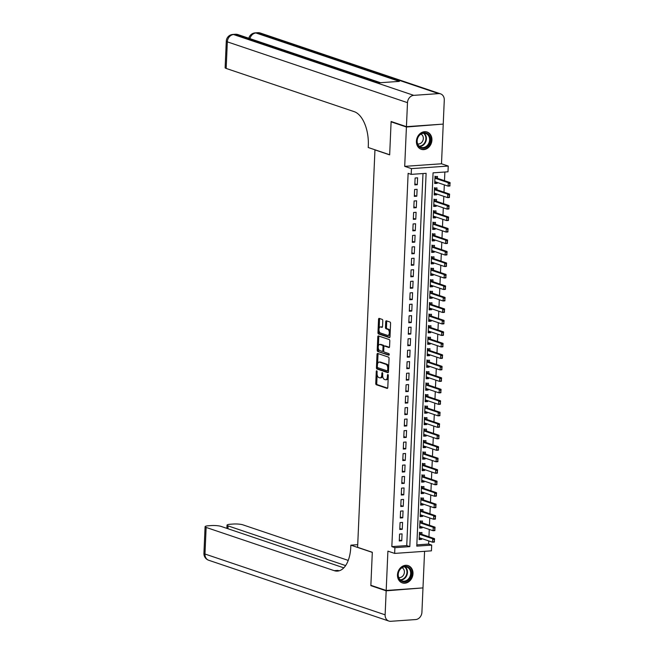 <?xml version="1.0" encoding="UTF-8"?>
<svg xmlns="http://www.w3.org/2000/svg" width="654" height="654" viewBox="0 0 654 654"><rect width="100%" height="100%" fill="white"/><g stroke="black" fill="none" stroke-linecap="round" stroke-linejoin="round"><path stroke-width="0.98" d="M376.737 370.785A0.801 0.417 -94 0 0 376.279 371.431L375.756 383.416A1.144 0.597 -94 0 0 376.312 384.74L387.135 388.394A1.144 0.597 -94 0 0 387.266 388.411A1.144 0.597 -94 0 0 387.789 387.47L388.312 375.494A0.801 0.417 -94 0 0 387.47 375.208L387.397 376.761A3.671 1.921 -94 0 1 385.729 379.77A3.671 1.921 -94 0 1 385.32 379.721L384.413 379.41A3.671 1.921 -94 0 1 382.647 375.159L382.713 373.606A0.801 0.417 -94 0 0 381.871 373.32L381.805 374.873A3.671 1.921 -94 0 1 380.137 377.881A3.671 1.921 -94 0 1 379.721 377.832L378.821 377.522A3.671 1.921 -94 0 1 377.056 373.271L377.121 371.717A0.801 0.417 -94 0 0 376.737 370.785M416.41 141.199A9.123 7.595 108.7 0 0 421.25 149.3A9.123 7.595 108.7 0 0 431.926 140.111A9.123 7.595 108.7 0 0 427.087 132.018A9.123 7.595 108.7 0 0 416.41 141.199M397.485 574.801A9.123 7.595 108.7 0 0 402.324 582.894A9.123 7.595 108.7 0 0 412.993 573.713A9.123 7.595 108.7 0 0 408.153 565.62A9.123 7.595 108.7 0 0 397.485 574.801M382.794 320.746A1.144 0.597 -94 0 0 382.247 319.422L379.206 318.392A1.144 0.597 -94 0 0 379.075 318.375A1.144 0.597 -94 0 0 378.552 319.316L377.971 332.624A1.144 0.597 -94 0 0 378.527 333.949L389.351 337.603A1.144 0.597 -94 0 0 389.482 337.619A1.144 0.597 -94 0 0 390.005 336.679L390.585 323.378A1.144 0.597 -94 0 0 390.029 322.046L386.367 320.812A1.144 0.597 -94 0 0 386.236 320.795A1.144 0.597 -94 0 0 385.713 321.735L385.468 327.425A1.144 0.597 -94 0 0 386.015 328.758L387.838 329.371A3.074 1.602 -94 0 1 389.318 332.6A3.074 1.602 -94 0 1 387.92 335.453A3.074 1.602 -94 0 1 387.577 335.404L380.448 333A3.074 1.602 -94 0 1 378.96 329.763A3.074 1.602 -94 0 1 380.366 326.918A3.074 1.602 -94 0 1 380.71 326.967L381.895 327.368A1.144 0.597 -94 0 0 382.026 327.384A1.144 0.597 -94 0 0 382.549 326.444L382.794 320.746M411.194 174.373L411.448 168.626L448.243 166.051L447.99 171.798L433.071 172.844L416.778 546.139L431.689 545.093L431.444 550.84L394.648 553.407L394.902 547.668L409.813 546.621L426.114 173.326L411.194 174.373L408.129 173.335L391.836 546.63L394.902 547.668M394.648 553.407L387.904 551.134L386.187 590.472L370.867 585.305L372.314 552.278L357.607 547.316L374.955 149.897L389.661 154.867L391.108 121.84L406.42 127.015L404.703 166.353L411.448 168.626M377.677 353.454A1.144 0.597 -94 0 0 377.546 353.438A1.144 0.597 -94 0 0 377.023 354.378L376.442 367.687A1.144 0.597 -94 0 0 376.998 369.011L387.822 372.666A1.144 0.597 -94 0 0 387.953 372.69A1.144 0.597 -94 0 0 388.476 371.742L389.056 358.441A1.144 0.597 -94 0 0 388.501 357.109L377.677 353.454M377.211 350.152L377.791 336.851A1.144 0.597 -94 0 1 378.314 335.911A1.144 0.597 -94 0 1 378.437 335.927L389.269 339.581A1.144 0.597 -94 0 1 389.817 340.906L389.571 346.604A1.144 0.597 -94 0 1 389.048 347.544A1.144 0.597 -94 0 1 388.917 347.527L384.527 346.048A1.144 0.597 -94 0 0 384.397 346.031A1.144 0.597 -94 0 0 383.882 346.972L383.71 350.748A1.144 0.597 -94 0 0 384.266 352.073L388.836 353.618A0.801 0.417 -94 0 1 388.77 355.196L377.759 351.484A1.144 0.597 -94 0 1 377.211 350.152L378.2 350.086L378.29 348.083M442.374 124.154L406.42 127.015M391.108 121.84L391.967 121.783M386.187 590.472L422.983 587.905L424.577 551.314M437.232 182.466L437.191 183.324L434.746 182.507M437.412 178.297L437.493 176.433L435.008 176.613L434.706 183.504L437.191 183.324M436.725 193.952L436.692 194.81L434.248 193.993M436.905 189.783L436.986 187.919L434.501 188.099L434.199 194.99L436.692 194.81M436.226 205.438L436.185 206.296L433.741 205.479M436.406 201.268L436.488 199.405L434.003 199.584L433.7 206.476L436.185 206.296M435.719 216.924L435.687 217.782L433.242 216.964M435.907 212.754L435.989 210.89L433.504 211.07L433.201 217.962L435.687 217.782M435.221 228.409L435.188 229.276L432.744 228.45M435.401 224.24L435.482 222.376L432.997 222.556L432.695 229.448L435.188 229.276M434.722 239.895L434.681 240.762L432.237 239.936M434.902 235.726L434.984 233.87L432.498 234.042L432.196 240.934L434.681 240.762M434.215 251.381L434.182 252.248L431.738 251.422M434.403 247.212L434.485 245.356L432 245.528L431.697 252.419L434.182 252.248M433.716 262.867L433.684 263.734L431.239 262.908M433.896 258.698L433.978 256.842L431.493 257.014L431.19 263.905L433.684 263.734M433.218 274.353L433.177 275.22L430.733 274.394M433.398 270.184L433.479 268.328L430.994 268.5L430.692 275.391L433.177 275.22M432.711 285.839L432.678 286.705L430.234 285.88M432.899 281.67L432.981 279.814L430.495 279.986L430.193 286.877L432.678 286.705M432.212 297.325L432.171 298.191L429.735 297.366M432.392 293.156L432.474 291.3L429.989 291.471L429.686 298.363L432.171 298.191M431.714 308.811L431.673 309.677L429.228 308.851M431.893 304.65L431.975 302.786L429.49 302.957L429.188 309.849L431.673 309.677M431.207 320.297L431.174 321.163L428.73 320.337M431.395 316.135L431.476 314.272L428.983 314.443L428.689 321.335L431.174 321.163M430.708 331.782L430.667 332.649L428.231 331.823M430.888 327.621L430.97 325.757L428.484 325.929L428.182 332.821L430.667 332.649M430.209 343.268L430.169 344.135L427.724 343.309M430.389 339.107L430.471 337.243L427.986 337.415L427.683 344.306L430.169 344.135M429.703 354.754L429.67 355.621L427.226 354.795M429.891 350.593L429.972 348.729L427.479 348.901L427.185 355.792L429.67 355.621M429.204 366.24L429.163 367.107L426.727 366.281M429.384 362.079L429.465 360.215L426.98 360.387L426.678 367.278L429.163 367.107M428.705 377.726L428.664 378.592L426.22 377.767M428.885 373.565L428.967 371.701L426.482 371.873L426.179 378.764L428.664 378.592M428.198 389.212L428.166 390.078L425.721 389.253M428.386 385.051L428.468 383.187L425.975 383.358L425.68 390.25L428.166 390.078M427.7 400.698L427.659 401.564L425.223 400.738M427.88 396.537L427.961 394.673L425.476 394.844L425.174 401.736L427.659 401.564M427.201 412.183L427.16 413.05L424.716 412.224M427.381 408.022L427.463 406.159L424.977 406.33L424.675 413.222L427.16 413.05M426.694 423.669L426.661 424.536L424.217 423.71M426.882 419.508L426.956 417.644L424.471 417.816L424.176 424.708L426.661 424.536M426.195 435.155L426.155 436.022L423.718 435.196M426.375 430.994L426.457 429.13L423.972 429.302L423.669 436.193L426.155 436.022M425.697 446.641L425.656 447.508L423.212 446.682M425.877 442.48L425.958 440.616L423.473 440.788L423.171 447.679L425.656 447.508M425.19 458.127L425.157 458.994L422.713 458.168M425.378 453.966L425.452 452.102L422.966 452.274L422.672 459.165L425.157 458.994M424.691 469.613L424.65 470.479L422.214 469.654M424.871 465.452L424.953 463.588L422.468 463.76L422.165 470.651L424.65 470.479M424.193 481.099L424.152 481.965L421.707 481.14M424.372 476.938L424.454 475.074L421.969 475.245L421.666 482.137L424.152 481.965M423.686 492.585L423.653 493.451L421.209 492.626M423.866 488.424L423.947 486.56L421.462 486.731L421.168 493.623L423.653 493.451M423.187 504.071L423.146 504.937L420.702 504.111M423.367 499.909L423.449 498.046L420.963 498.217L420.661 505.109L423.146 504.937M422.688 515.556L422.647 516.423L420.203 515.597M422.868 511.395L422.95 509.531L420.465 509.703L420.162 516.595L422.647 516.423M422.182 527.042L422.149 527.909L419.704 527.083M422.361 522.881L422.443 521.017L419.958 521.189L419.655 528.08L422.149 527.909M399.569 534.073L399.267 540.964L401.752 540.784L402.055 533.893L399.569 534.073M400.068 522.579L399.774 529.47L402.259 529.299L402.562 522.407L400.068 522.579M400.575 511.093L400.273 517.984L402.758 517.813L403.06 510.921L400.575 511.093M401.074 499.607L400.771 506.498L403.256 506.327L403.559 499.435L401.074 499.607M401.572 488.121L401.278 495.013L403.763 494.841L404.066 487.949L401.572 488.121M402.079 476.635L401.777 483.527L404.262 483.355L404.564 476.464L402.079 476.635M402.578 465.149L402.275 472.041L404.761 471.869L405.063 464.978L402.578 465.149M403.077 453.663L402.782 460.555L405.267 460.383L405.57 453.492L403.077 453.663M403.583 442.178L403.281 449.069L405.766 448.897L406.069 442.006L403.583 442.178M404.082 430.692L403.78 437.583L406.265 437.412L406.567 430.52L404.082 430.692M404.589 419.206L404.286 426.097L406.772 425.926L407.074 419.034L404.589 419.206M405.088 407.72L404.785 414.611L407.27 414.44L407.573 407.548L405.088 407.72M405.586 396.234L405.284 403.126L407.769 402.954L408.071 396.062L405.586 396.234M406.093 384.748L405.791 391.64L408.276 391.468L408.578 384.577L406.093 384.748M406.592 373.262L406.289 380.154L408.775 379.982L409.077 373.091L406.592 373.262M407.09 361.776L406.788 368.668L409.281 368.496L409.576 361.605L407.09 361.776M407.597 350.291L407.295 357.182L409.78 357.01L410.083 350.119L407.597 350.291M408.096 338.805L407.794 345.696L410.279 345.525L410.581 338.633L408.096 338.805M408.595 327.319L408.292 334.21L410.786 334.039L411.08 327.147L408.595 327.319M409.102 315.833L408.799 322.724L411.284 322.553L411.587 315.661L409.102 315.833M409.6 304.347L409.298 311.239L411.783 311.067L412.085 304.175L409.6 304.347M410.099 292.861L409.796 299.753L412.29 299.581L412.584 292.69L410.099 292.861M410.606 281.375L410.303 288.267L412.788 288.095L413.091 281.204L410.606 281.375M411.104 269.889L410.802 276.781L413.287 276.609L413.59 269.718L411.104 269.889M411.603 258.404L411.309 265.295L413.794 265.123L414.088 258.232L411.603 258.404M412.11 246.918L411.807 253.809L414.293 253.638L414.595 246.746L412.11 246.918M412.609 235.432L412.306 242.323L414.791 242.152L415.094 235.26L412.609 235.432M413.107 223.946L412.813 230.837L415.298 230.666L415.592 223.774L413.107 223.946M413.614 212.46L413.312 219.352L415.797 219.18L416.099 212.288L413.614 212.46M414.113 200.974L413.81 207.866L416.296 207.694L416.598 200.803L414.113 200.974M414.611 189.488L414.317 196.38L416.802 196.208L417.105 189.317L414.611 189.488M391.836 546.63L406.747 545.591L422.991 173.547M417.301 184.714L417.604 177.823L415.118 178.002L414.816 184.894L417.301 184.714L414.857 183.897M416.827 544.888L428.632 544.063L428.762 540.923M428.95 536.754L429.269 529.438M429.449 525.268L429.768 517.952M429.948 513.782L430.267 506.466M430.455 502.297L430.773 494.98M430.953 490.811L431.272 483.494M431.452 479.325L431.771 472.008M431.959 467.839L432.278 460.522M432.457 456.353L432.776 449.036M432.956 444.867L433.275 437.551M433.463 433.381L433.782 426.065M433.962 421.895L434.281 414.579M434.46 410.41L434.779 403.093M434.967 398.924L435.286 391.607M435.466 387.438L435.785 380.121M435.965 375.952L436.283 368.635M436.471 364.466L436.79 357.141M436.97 352.98L437.289 345.655M437.469 341.494L437.796 334.169M437.976 330.008L438.294 322.684M438.474 318.523L438.793 311.198M438.973 307.037L439.3 299.712M439.48 295.551L439.799 288.226M439.979 284.065L440.297 276.74M440.477 272.579L440.804 265.254M440.984 261.093L441.303 253.768M441.483 249.607L441.802 242.282M441.99 238.121L442.308 230.797M442.488 226.636L442.807 219.311M442.987 215.15L443.306 207.825M443.494 203.664L443.813 196.339M443.992 192.178L444.311 184.853M444.491 180.692L444.875 172.018M421.863 534.367L421.944 532.503L419.459 532.675L419.157 539.566L421.642 539.395L421.683 538.528M404.703 166.353L441.499 163.778L443.216 124.44M441.499 163.778L448.243 166.051M428.632 544.063L431.689 545.093M406.747 545.591L409.813 546.621M421.642 539.395L419.198 538.569M401.752 540.784L399.316 539.959M402.259 529.299L399.815 528.473M402.758 517.813L400.313 516.987M403.256 506.327L400.82 505.501M403.763 494.841L401.319 494.015M404.262 483.355L401.818 482.529M404.761 471.869L402.324 471.044M405.267 460.383L402.823 459.558M405.766 448.897L403.322 448.072M406.265 437.412L403.829 436.586M406.772 425.926L404.327 425.1M407.27 414.44L404.826 413.614M407.769 402.954L405.333 402.128M408.276 391.468L405.832 390.642M408.775 379.982L406.33 379.156M409.281 368.496L406.837 367.671M409.78 357.01L407.336 356.185M410.279 345.525L407.834 344.699M410.786 334.039L408.341 333.213M411.284 322.553L408.84 321.727M411.783 311.067L409.339 310.241M412.29 299.581L409.845 298.755M412.788 288.095L410.344 287.269M413.287 276.609L410.851 275.784M413.794 265.123L411.35 264.298M414.293 253.638L411.848 252.812M414.791 242.152L412.355 241.326M415.298 230.666L412.854 229.84M415.797 219.18L413.353 218.354M416.296 207.694L413.859 206.868M416.802 196.208L414.358 195.382M380.137 377.881L381.135 377.816A3.671 1.921 -94 0 0 382.655 375.895M385.729 379.77L386.727 379.704A3.671 1.921 -94 0 0 388.198 377.971M377.129 374.644L376.753 383.342A1.144 0.597 -94 0 0 377.301 384.675L387.609 388.149M377.448 367.352L377.44 367.613A1.144 0.597 -94 0 0 377.987 368.946L388.296 372.428M378.192 353.634A1.144 0.597 -94 0 0 378.02 354.313L377.603 363.812M377.342 366.731A0.801 0.417 -94 0 0 377.726 367.662L387.233 370.867A0.801 0.417 -94 0 0 387.683 370.221L387.757 368.586A3.671 1.921 -94 0 0 385.991 364.327L379.492 362.136A3.671 1.921 -94 0 0 379.083 362.079A3.671 1.921 -94 0 0 377.415 365.096L377.342 366.731M387.405 370.851L388.223 370.802A0.801 0.417 -94 0 0 388.517 370.687M388.672 367.139A3.671 1.921 -94 0 0 386.98 364.262L385.991 364.327M379.083 362.079L380.072 362.014A3.671 1.921 -94 0 1 380.489 362.063L386.98 364.262M378.388 345.941L378.78 336.777L377.791 336.851M378.96 336.099A1.144 0.597 -94 0 0 378.78 336.777M389.4 347.282L385.525 345.974A1.144 0.597 -94 0 0 385.394 345.958A1.144 0.597 -94 0 0 385.271 345.991M389.155 354.926L377.759 351.484M379.974 344.511A3.074 1.602 -94 0 0 379.631 344.462A3.074 1.602 -94 0 0 378.225 347.307A3.074 1.602 -94 0 0 379.712 350.536L382.222 351.386A1.144 0.597 -94 0 0 382.353 351.402A1.144 0.597 -94 0 0 382.868 350.462L383.04 346.685A1.144 0.597 -94 0 0 382.484 345.353L379.974 344.511L380.971 344.437A3.074 1.602 -94 0 0 380.62 344.388L379.631 344.462M382.476 351.37L383.219 351.321A1.144 0.597 -94 0 0 383.342 351.337A1.144 0.597 -94 0 0 383.718 351.018M384.029 346.342A1.144 0.597 -94 0 0 383.481 345.287L382.484 345.353M380.971 344.437L383.481 345.287M378.2 350.086A1.144 0.597 -94 0 0 378.756 351.411M380.366 326.918L381.356 326.853A3.074 1.602 -94 0 1 381.707 326.894L382.369 327.123M387.92 335.453L388.909 335.379A3.074 1.602 -94 0 0 390.119 334.022M390.225 331.603A3.074 1.602 -94 0 0 388.828 329.305L387.838 329.371M386.882 320.983A1.144 0.597 -94 0 0 386.71 321.662L386.457 327.36A1.144 0.597 -94 0 0 387.013 328.684L388.828 329.305M379.05 330.695L378.968 332.551A1.144 0.597 -94 0 0 379.524 333.883L389.833 337.358M379.721 318.563A1.144 0.597 -94 0 0 379.549 319.25L379.156 328.275M434.452 541.545L434.223 539.836L434.362 542.084L432.572 542.207L432.719 538.765L434.509 538.634L421.029 534.089A1.169 0.613 86 0 1 420.849 533.966L419.41 532.233M434.223 539.836L432.719 538.765L419.386 534.261M419.239 537.711L432.572 542.207L434.15 541.561M434.526 539.82L434.509 538.634M410.728 569.806A7.889 6.573 -71.3 0 1 407.81 580.572A7.889 6.573 -71.3 0 1 398.768 578.373A7.889 6.573 -71.3 0 1 401.687 567.615A7.889 6.573 -71.3 0 1 410.728 569.806M398.899 577.956A7.308 6.09 108.7 0 0 402.104 580.916A7.308 6.09 108.7 0 0 409.028 578.226A7.308 6.09 108.7 0 0 409.984 570.018A7.308 6.09 108.7 0 0 406.78 567.067A7.308 6.09 108.7 0 0 399.847 569.748A7.308 6.09 108.7 0 0 398.899 577.956M398.719 577.523A5.199 4.333 108.7 0 0 403.379 575.291A5.199 4.333 108.7 0 0 403.91 569.659A5.199 4.333 108.7 0 0 402.03 567.705M401.425 582.518A9.058 7.546 108.7 0 0 401.85 582.673A9.058 7.546 108.7 0 0 410.442 579.346A9.058 7.546 108.7 0 0 411.619 569.176A9.058 7.546 108.7 0 0 407.646 565.506A9.058 7.546 108.7 0 0 407.213 565.375M429.662 136.212A7.889 6.573 -71.3 0 1 426.743 146.97A7.889 6.573 -71.3 0 1 417.693 144.771A7.889 6.573 -71.3 0 1 420.612 134.013A7.889 6.573 -71.3 0 1 429.662 136.212M417.832 144.354A7.308 6.09 108.7 0 0 421.037 147.314A7.308 6.09 108.7 0 0 427.961 144.632A7.308 6.09 108.7 0 0 428.91 136.424A7.308 6.09 108.7 0 0 425.713 133.465A7.308 6.09 108.7 0 0 418.781 136.146A7.308 6.09 108.7 0 0 417.832 144.354M417.644 143.921A5.199 4.333 108.7 0 0 422.312 141.689A5.199 4.333 108.7 0 0 422.844 136.057A5.199 4.333 108.7 0 0 420.955 134.111M420.359 148.916A9.058 7.546 108.7 0 0 420.784 149.079A9.058 7.546 108.7 0 0 429.367 145.752A9.058 7.546 108.7 0 0 430.545 135.574A9.058 7.546 108.7 0 0 426.58 131.904A9.058 7.546 108.7 0 0 426.138 131.781M386.171 590.824L370.851 585.649L372.306 552.393L350.863 545.158L350.773 547.112A29.226 15.271 86 0 1 337.497 571.097A29.226 15.271 86 0 1 334.202 570.656L206.133 527.426L204.972 554.02L385.124 614.825L386.171 590.824L422.124 587.962M370.851 585.649L371.709 585.592M350.863 545.158L357.722 544.676M345.623 565.579L228.058 525.898A7.014 1.275 2.5 0 1 227.02 525.17A7.014 1.275 2.5 0 1 230.347 524.238L233.282 524.034A7.014 1.275 2.5 0 1 242.928 524.851L348.239 560.404M385.124 614.825A7.014 5.845 108.7 0 0 388.852 621.055A7.014 5.845 108.7 0 0 390.79 621.3L415.65 619.559A7.014 5.845 108.7 0 0 421.92 612.25L422.966 588.248M343.808 567.844L220.995 526.388A7.014 1.275 2.5 0 0 211.356 525.563L208.422 525.767A7.014 1.275 2.5 0 0 205.086 526.707A7.014 1.275 2.5 0 0 206.133 527.426M339.271 570.77A29.226 15.271 86 0 1 337.783 570.402L334.202 570.656M406.436 126.663L443.232 124.097L444.279 100.087A7.014 5.845 108.7 0 0 440.559 93.857A7.014 5.845 108.7 0 0 438.613 93.612L413.753 95.353A7.014 5.845 108.7 0 0 407.491 102.662L406.436 126.663L391.117 121.497L389.67 154.753L368.218 147.51L368.308 145.556A29.226 15.271 -94 0 0 354.239 111.67L226.17 68.441A7.014 1.275 -177.5 0 1 225.131 67.722L226.292 41.128A7.014 1.275 2.5 0 0 227.33 41.856L226.17 68.441M407.491 102.662L227.33 41.856A7.014 5.845 -71.3 0 1 233.601 34.548L236.086 34.368L379.475 82.772L399.365 81.382L255.976 32.978L258.461 32.806A7.014 5.845 -71.3 0 1 260.406 33.052L440.559 93.857M434.951 530.059L434.73 528.35L434.861 530.598L433.071 530.721L433.226 527.279L435.016 527.149L421.536 522.603A1.169 0.613 86 0 1 421.348 522.481L419.909 520.748M434.73 528.35L433.226 527.279L419.893 522.775M419.737 526.225L433.071 530.721L434.657 530.075M435.024 528.334L435.016 527.149M435.45 518.573L435.229 516.864L435.368 519.112L433.577 519.235L433.725 515.793L435.515 515.663L422.034 511.117A1.169 0.613 86 0 1 421.855 510.995L420.408 509.262M435.229 516.864L433.725 515.793L420.391 511.289M420.244 514.739L433.577 519.235L435.155 518.589M435.531 516.848L435.515 515.663M435.956 507.087L435.736 505.379L435.866 507.627L434.076 507.749L434.223 504.299L436.014 504.177L422.533 499.631A1.169 0.613 86 0 1 422.353 499.509L420.914 497.776M435.736 505.379L434.223 504.299L420.898 499.803M420.743 503.253L434.076 507.749L435.654 507.103M436.03 505.362L436.014 504.177M436.455 495.601L436.234 493.893L436.365 496.141L434.575 496.263L434.73 492.814L436.52 492.691L423.04 488.146A1.169 0.613 86 0 1 422.852 488.023L421.413 486.29M436.234 493.893L434.73 492.814L421.397 488.317M421.241 491.759L434.575 496.263L436.161 495.618M436.529 493.876L436.52 492.691M436.954 484.115L436.733 482.407L436.872 484.655L435.082 484.777L435.229 481.328L437.019 481.205L423.539 476.66A1.169 0.613 86 0 1 423.359 476.537L421.912 474.804M436.733 482.407L435.229 481.328L421.895 476.831M421.748 480.273L435.082 484.777L436.659 484.132M437.036 482.39L437.019 481.205M437.461 472.629L437.24 470.921L437.371 473.169L435.58 473.292L435.728 469.842L437.518 469.719L424.037 465.166A1.169 0.613 86 0 1 423.857 465.051L422.419 463.318M437.24 470.921L435.728 469.842L422.402 465.346M422.247 468.787L435.58 473.292L437.158 472.646M437.534 470.905L437.518 469.719M437.959 461.135L437.739 459.435L437.869 461.683L436.079 461.806L436.234 458.356L438.025 458.233L424.544 453.68A1.169 0.613 86 0 1 424.356 453.565L422.917 451.824M437.739 459.435L436.234 458.356L422.901 453.86M422.746 457.301L436.079 461.806L437.665 461.16M438.033 459.419L438.025 458.233M438.466 449.65L438.237 447.949L438.376 450.197L436.586 450.32L436.733 446.87L438.523 446.747L425.043 442.194A1.169 0.613 86 0 1 424.863 442.079L423.416 440.338M438.237 447.949L436.733 446.87L423.4 442.374M423.252 445.815L436.586 450.32L438.164 449.674M438.54 447.933L438.523 446.747M438.965 438.164L438.744 436.463L438.875 438.711L437.085 438.834L437.232 435.384L439.022 435.262L425.541 430.708A1.169 0.613 86 0 1 425.362 430.594L423.923 428.852M438.744 436.463L437.232 435.384L423.906 430.888M423.751 434.33L437.085 438.834L438.662 438.188M439.038 436.447L439.022 435.262M439.463 426.678L439.243 424.977L439.374 427.226L437.583 427.348L437.739 423.898L439.529 423.776L426.048 419.222A1.169 0.613 86 0 1 425.86 419.108L424.421 417.366M439.243 424.977L437.739 423.898L424.405 419.402M424.258 422.844L437.583 427.348L439.169 426.702M439.537 424.961L439.529 423.776M439.97 415.192L439.741 413.492L439.88 415.731L438.09 415.862L438.237 412.412L440.028 412.29L426.547 407.736A1.169 0.613 86 0 1 426.367 407.622L424.92 405.881M439.741 413.492L438.237 412.412L424.904 407.916M424.757 411.358L438.09 415.862L439.668 415.216M440.044 413.475L440.028 412.29M440.469 403.706L440.248 402.006L440.379 404.246L438.589 404.376L438.744 400.927L440.526 400.804L427.046 396.25A1.169 0.613 86 0 1 426.866 396.136L425.427 394.395M440.248 402.006L438.744 400.927L425.411 396.43M425.255 399.872L438.589 404.376L440.167 403.731M440.543 401.989L440.526 400.804M440.968 392.22L440.747 390.52L440.878 392.76L439.087 392.891L439.243 389.441L441.033 389.318L427.553 384.765A1.169 0.613 86 0 1 427.364 384.65L425.926 382.909M440.747 390.52L439.243 389.441L425.909 384.944M425.762 388.386L439.087 392.891L440.673 392.245M441.041 390.503L441.033 389.318M441.475 380.734L441.246 379.034L441.385 381.274L439.594 381.405L439.741 377.955L441.532 377.832L428.051 373.279A1.169 0.613 86 0 1 427.871 373.164L426.424 371.423M441.246 379.034L439.741 377.955L426.408 373.459M426.261 376.9L439.594 381.405L441.172 380.759M441.548 379.018L441.532 377.832M441.973 369.248L441.752 367.548L441.883 369.788L440.093 369.919L440.248 366.469L442.039 366.346L428.55 361.793A1.169 0.613 86 0 1 428.37 361.678L426.931 359.937M441.752 367.548L440.248 366.469L426.915 361.973M426.76 365.414L440.093 369.919L441.671 369.273M442.047 367.532L442.039 366.346M442.472 357.763L442.251 356.062L442.382 358.302L440.6 358.433L440.747 354.983L442.537 354.86L429.057 350.307A1.169 0.613 86 0 1 428.869 350.192L427.43 348.451M442.251 356.062L440.747 354.983L427.414 350.487M427.266 353.928L440.6 358.433L442.178 357.787M442.545 356.046L442.537 354.86M442.979 346.277L442.75 344.576L442.889 346.816L441.098 346.947L441.246 343.497L443.036 343.375L429.555 338.821A1.169 0.613 86 0 1 429.376 338.707L427.937 336.965M442.75 344.576L441.246 343.497L427.912 339.001M427.765 342.443L441.098 346.947L442.676 346.301M443.052 344.552L443.036 343.375M443.477 334.791L443.257 333.09L443.387 335.33L441.597 335.461L441.752 332.011L443.543 331.889L430.054 327.335A1.169 0.613 86 0 1 429.874 327.221L428.435 325.479M443.257 333.09L441.752 332.011L428.419 327.515M428.264 330.957L441.597 335.461L443.175 334.815M443.551 333.066L443.543 331.889M443.976 323.305L443.755 321.604L443.886 323.844L442.104 323.975L442.251 320.525L444.041 320.403L430.561 315.849A1.169 0.613 86 0 1 430.373 315.735L428.934 313.994M443.755 321.604L442.251 320.525L428.918 316.029M428.771 319.471L442.104 323.975L443.682 323.329M444.058 321.58L444.041 320.403M444.483 311.819L444.254 310.119L444.393 312.359L442.603 312.489L442.75 309.04L444.54 308.917L431.06 304.363A1.169 0.613 86 0 1 430.88 304.249L429.441 302.508M444.254 310.119L442.75 309.04L429.416 304.543M429.269 307.985L442.603 312.489L444.18 311.844M444.556 310.094L444.54 308.917M444.982 300.333L444.761 298.633L444.892 300.873L443.101 301.003L443.257 297.554L445.047 297.431L431.566 292.878A1.169 0.613 86 0 1 431.378 292.763L429.94 291.022M444.761 298.633L443.257 297.554L429.923 293.057M429.768 296.499L443.101 301.003L444.687 300.358M445.055 298.608L445.047 297.431M445.48 288.847L445.26 287.147L445.399 289.387L443.608 289.518L443.755 286.068L445.546 285.945L432.065 281.392A1.169 0.613 86 0 1 431.877 281.277L430.438 279.536M445.26 287.147L443.755 286.068L430.422 281.572M430.275 285.013L443.608 289.518L445.186 288.872M445.562 287.122L445.546 285.945M445.987 277.361L445.758 275.661L445.897 277.901L444.107 278.024L444.254 274.582L446.044 274.459L432.564 269.906A1.169 0.613 86 0 1 432.384 269.791L430.945 268.05M445.758 275.661L444.254 274.582L430.921 270.086M430.773 273.527L444.107 278.024L445.685 277.386M446.061 275.636L446.044 274.459M446.486 265.876L446.265 264.175L446.396 266.415L444.606 266.538L444.761 263.096L446.551 262.973L433.071 258.42A1.169 0.613 86 0 1 432.883 258.305L431.444 256.564M446.265 264.175L444.761 263.096L431.427 258.592M431.272 262.041L444.606 266.538L446.191 265.9M446.559 264.151L446.551 262.973M446.984 254.39L446.764 252.689L446.903 254.929L445.112 255.052L445.26 251.61L447.05 251.488L433.569 246.934A1.169 0.613 86 0 1 433.381 246.82L431.942 245.078M446.764 252.689L445.26 251.61L431.926 247.106M431.779 250.556L445.112 255.052L446.69 254.414M447.066 252.665L447.05 251.488M447.491 242.904L447.262 241.203L447.401 243.443L445.611 243.566L445.758 240.124L447.549 240.002L434.068 235.448A1.169 0.613 86 0 1 433.888 235.334L432.449 233.592M447.262 241.203L445.758 240.124L432.425 235.62M432.278 239.07L445.611 243.566L447.189 242.928M447.565 241.179L447.549 240.002M447.99 231.418L447.769 229.718L447.9 231.957L446.11 232.08L446.265 228.638L448.055 228.516L434.575 223.962A1.169 0.613 86 0 1 434.387 223.848L432.948 222.107M447.769 229.718L446.265 228.638L432.932 224.134M432.776 227.584L446.11 232.08L447.696 231.442M448.064 229.693L448.055 228.516M448.489 219.932L448.268 218.232L448.407 220.472L446.617 220.594L446.764 217.153L448.554 217.03L435.074 212.476A1.169 0.613 86 0 1 434.894 212.362L433.447 210.621M448.268 218.232L446.764 217.153L433.43 212.648M433.283 216.098L446.617 220.594L448.194 219.957M448.57 218.207L448.554 217.03M448.996 208.446L448.767 206.746L448.906 208.986L447.115 209.108L447.262 205.667L449.053 205.544L435.572 200.991A1.169 0.613 86 0 1 435.392 200.876L433.954 199.135M448.767 206.746L447.262 205.667L433.929 201.162M433.782 204.612L447.115 209.108L448.693 208.463M449.069 206.721L449.053 205.544M449.494 196.96L449.273 195.26L449.404 197.5L447.614 197.622L447.769 194.181L449.56 194.058L436.079 189.505A1.169 0.613 86 0 1 435.891 189.39L434.452 187.649M449.273 195.26L447.769 194.181L434.436 189.676M434.281 193.126L447.614 197.622L449.2 196.977M449.568 195.235L449.56 194.058M449.993 185.474L449.772 183.774L449.911 186.014L448.121 186.137L448.268 182.695L450.058 182.564L436.578 178.019A1.169 0.613 86 0 1 436.398 177.904L434.951 176.163M449.772 183.774L448.268 182.695L434.935 178.19M434.787 181.64L448.121 186.137L449.699 185.491M450.075 183.749L450.058 182.564M377.096 371.374L376.279 371.431M388.288 375.151L387.47 375.208M382.688 373.262L381.871 373.32M382.664 374.807L381.805 374.873M388.255 376.696L387.397 376.761M377.301 384.675L376.312 384.74M376.753 383.342L375.756 383.416M377.987 368.946L376.998 369.011M377.44 367.613L376.442 367.687M378.02 354.313L377.023 354.378M388.541 370.164L387.683 370.221M388.615 368.529L387.757 368.586M380.489 362.063L379.492 362.136M385.525 345.974L384.527 346.048M383.726 350.405L382.868 350.462M383.923 346.62L383.04 346.685M381.707 326.894L380.71 326.967M387.013 328.684L386.015 328.758M386.457 327.36L385.468 327.425M386.71 321.662L385.713 321.735M379.524 333.883L378.527 333.949M378.968 332.551L377.971 332.624M379.549 319.25L378.552 319.316M420.849 533.966L419.394 534.073M421.029 534.089L419.394 534.204M405.088 566.797A7.308 6.09 -71.3 0 1 406.788 568.947A7.308 6.09 -71.3 0 1 406.379 576.297A7.308 6.09 -71.3 0 1 400.6 580.106M400.199 579.763A7.071 5.886 108.7 0 0 405.872 576.141A7.071 5.886 108.7 0 0 406.306 568.972A7.071 5.886 108.7 0 0 404.573 566.822M424.021 133.195A7.308 6.09 -71.3 0 1 425.721 135.345A7.308 6.09 -71.3 0 1 425.313 142.695A7.308 6.09 -71.3 0 1 419.533 146.504M419.132 146.161A7.071 5.886 108.7 0 0 424.806 142.539A7.071 5.886 108.7 0 0 425.231 135.37A7.071 5.886 108.7 0 0 423.498 133.228M228.058 525.898L227.935 528.726M204.972 554.02A7.014 1.275 -177.5 0 1 203.925 553.292A7.014 7.014 0 0 0 208.691 560.249A7.014 5.845 -71.3 0 1 204.972 554.02M438.613 93.612L258.461 32.806A7.014 3.662 -94 0 0 257.668 32.7L255.183 32.872A7.014 3.662 86 0 1 255.976 32.978A7.014 5.845 -71.3 0 0 249.951 38.643M380.481 82.698L238.031 34.613A7.014 5.845 -71.3 0 0 236.086 34.368A7.014 3.662 -94 0 0 235.293 34.261L232.808 34.441A7.014 3.662 86 0 1 233.601 34.548L413.753 95.353M421.348 522.481L419.901 522.587M421.536 522.603L419.893 522.718M421.855 510.995L420.399 511.101M422.034 511.117L420.391 511.232M422.353 499.509L420.906 499.615M422.533 499.631L420.898 499.746M422.852 488.023L421.405 488.129M423.04 488.146L421.397 488.26M423.359 476.537L421.904 476.643M423.539 476.66L421.904 476.774M423.857 465.051L422.41 465.158M424.037 465.166L422.402 465.288M424.356 453.565L422.909 453.672M424.544 453.68L422.901 453.794M424.863 442.079L423.408 442.186M425.043 442.194L423.408 442.308M425.362 430.594L423.915 430.7M425.541 430.708L423.906 430.822M425.86 419.108L424.413 419.214M426.048 419.222L424.405 419.337M426.367 407.622L424.912 407.72M426.547 407.736L424.912 407.851M426.866 396.136L425.419 396.234M427.046 396.25L425.411 396.365M427.364 384.65L425.918 384.748M427.553 384.765L425.909 384.879M427.871 373.164L426.416 373.262M428.051 373.279L426.416 373.393M428.37 361.678L426.923 361.776M428.55 361.793L426.915 361.907M428.869 350.192L427.422 350.291M429.057 350.307L427.414 350.421M429.376 338.707L427.92 338.805M429.555 338.821L427.92 338.936M429.874 327.221L428.427 327.319M430.054 327.335L428.419 327.45M430.373 315.735L428.926 315.833M430.561 315.849L428.918 315.964M430.88 304.249L429.425 304.347M431.06 304.363L429.425 304.478M431.378 292.763L429.931 292.861M431.566 292.878L429.923 292.992M431.877 281.277L430.43 281.375M432.065 281.392L430.422 281.506M432.384 269.791L430.929 269.889M432.564 269.906L430.929 270.02M432.883 258.305L431.436 258.404M433.071 258.42L431.427 258.534M433.381 246.82L431.934 246.918M433.569 246.934L431.926 247.048M433.888 235.334L432.433 235.432M434.068 235.448L432.433 235.563M434.387 223.848L432.94 223.946M434.575 223.962L432.932 224.077M434.894 212.362L433.439 212.46M435.074 212.476L433.43 212.591M435.392 200.876L433.937 200.974M435.572 200.991L433.937 201.105M435.891 189.39L434.444 189.488M436.079 189.505L434.436 189.619M436.398 177.904L434.943 178.002M436.578 178.019L434.935 178.133M388.312 370.81L387.323 370.875M385.394 345.958L384.397 346.031M383.342 351.337L382.353 351.402M227.02 525.17L226.881 528.375M205.086 526.707L203.925 553.292M208.691 560.249L388.852 621.055M238.031 34.613A7.014 7.014 0 0 0 235.293 34.261M232.808 34.441A7.014 7.014 0 0 0 226.292 41.128M260.406 33.052A7.014 7.014 0 0 0 257.668 32.7M255.183 32.872A7.014 7.014 0 0 0 248.847 38.267"/></g></svg>
